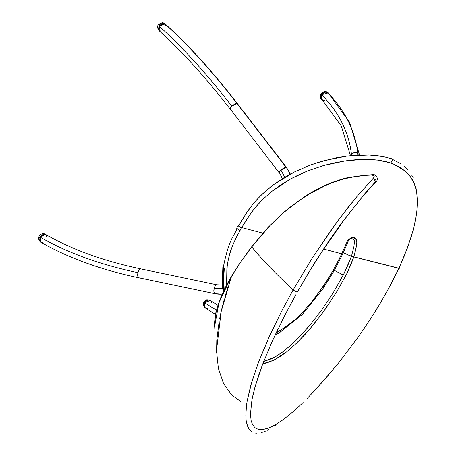 <?xml version="1.0" encoding="UTF-8"?>
<svg xmlns="http://www.w3.org/2000/svg" width="456" height="456" viewBox="0 0 456 456"><rect width="100%" height="100%" fill="white"/><g stroke="black" fill="none" stroke-linecap="round" stroke-linejoin="round"><path stroke-width="0.68" d="M324.148 100.303L322.677 100.024L321.189 98.553L320.899 97.088L321.622 94.717C338.922 112.324 348.868 132.189 351.451 154.305C352.431 152.754 354.472 152.355 357.572 153.108L357.795 155.091L357.572 153.108L359.425 155.017L357.572 153.108C355.993 152.059 353.953 152.458 351.451 154.305L350.732 155.638L351.451 154.305C348.868 132.189 338.922 112.324 321.622 94.717L321.771 99.402C317.615 97.504 326.376 88.834 328.234 93.007L328.172 92.944C326.314 88.772 317.553 97.441 321.708 99.34L321.759 99.391M207.856 308.37L206.329 308.387L205.035 307.766L203.929 305.856L203.917 304.22L205.582 301.177L207.714 299.934L209.31 299.962L211.105 301.114L211.715 302.545L211.037 301.034L209.207 299.945L207.674 300.008L205.496 301.262L204.436 302.687L205.246 307.925L204.373 302.818L207.782 299.98L210.393 300.43L204.436 302.687L216.56 310.228M216.446 310.165L204.436 302.687L203.849 305.172L204.208 306.694L205.736 308.193L207.964 308.347M324.512 100.274L322.99 100.138L321.708 99.34C317.553 97.441 326.314 88.772 328.172 92.944L321.622 94.717L323.486 92.853L325.863 92.112L327.95 92.756L329.038 94.563M140.573 268.858L140.573 268.858C139.849 268.459 138.989 269.73 137.98 272.677C138.345 270.676 139.205 269.405 140.573 268.858L216.748 284.789L140.573 268.858M43.098 242.296L41.205 242.404L40.282 241.691L39.746 239.725L40.037 238.095L40.367 237.28L40.915 242.267L40.185 241.555L40.709 236.658L45.435 234.378L40.367 237.28C67.841 252.937 100.383 264.736 137.98 272.677C137.558 276.148 137.815 277.841 138.744 277.761L214.913 293.698C213.984 293.778 213.733 292.085 214.155 288.608C215.158 285.667 216.024 284.396 216.748 284.789C215.38 285.342 214.514 286.613 214.155 288.608L223.132 288.591L214.155 288.608C213.539 290.803 213.796 292.495 214.913 293.698L216.218 292.906M45.383 234.35L40.607 236.601L40.088 241.498A4.292 3.067 148.1 0 1 39.239 240.671A4.292 3.067 -31.9 0 0 40.088 241.498L40.812 242.21L40.088 241.498L40.607 236.601L45.435 234.378C72.128 249.609 103.848 261.106 140.59 268.858L216.76 284.795L222.796 284.983M279.648 173.155C278.69 173.177 279.123 172.157 280.942 170.077L284.772 177.253L280.942 170.077C279.442 171.388 279.009 172.414 279.648 173.155L282.395 178.706M230.491 109.275C229.852 108.534 230.286 107.508 231.785 106.197L237.012 103.358L286.174 167.238L280.942 170.077C283.729 167.859 285.473 166.907 286.174 167.238L237.012 103.358C236.316 103.027 234.572 103.979 231.785 106.197C229.961 108.271 229.533 109.297 230.491 109.275L279.306 172.966M165.773 26.077L165.414 24.231L163.932 23.416L161.823 23.906L159.281 26.243C183.323 48.034 207.491 74.687 231.785 106.197C207.491 74.687 183.323 48.034 159.281 26.243L159.041 30.66L159.811 25.53L164.245 23.467L165.135 23.917L159.281 26.243L158.397 28.5L158.5 29.817L159.651 31.031L161.048 31.122M237.012 103.358L237.354 103.54L237.012 103.358M286.174 167.238L286.516 167.42L286.174 167.238M222.254 294.188L214.901 293.692L138.727 277.755C137.621 276.558 137.364 274.865 137.98 272.677C100.383 264.736 67.841 252.937 40.367 237.28L41.935 235.188L43.918 234.156L45.651 234.526L46.552 236.174M250.572 207.218L252.373 204.892C255.109 201.375 258.746 197.476 263.283 193.184L273.703 184.595L294.416 171.975L310.069 165.146L324.604 160.483L347.136 156.043L369.195 155.006L383.348 156.619L390.775 158.517L383.353 156.619L376.513 155.553L369.195 155.006L358.296 155.063L347.136 156.043L335.776 157.879L317.262 162.649L310.069 165.146L294.416 171.975L283.769 177.863L273.703 184.595L268.35 188.761L260.256 196.097L254.756 202.014M248.959 209.412L245.453 214.594M244.707 215.768L244.325 216.366M252.373 204.892L246.24 213.38L238.938 225.435C237.867 225.104 238.152 225.481 239.788 226.564C238.152 225.481 237.867 225.104 238.938 225.435L238.283 225.315L236.613 228.205M240.962 221.952L238.938 225.435M416.334 190.129L415.752 186.105M413.147 177.863L411.66 175.001M407.835 169.774L404.597 166.6M392.485 159.321L400.841 163.744M214.827 329.015L214.48 323.173L215.511 314.56L218.025 305.395L221.662 295.961L226.147 286.51L233.717 272.933L241.138 261.47L251.763 246.884C261.904 259.424 275.703 273.754 293.157 289.873L311.984 258.489L331.255 229.818L347.483 208.13L357.122 196.308L373.692 177.772L374.142 176.136L373.749 175.56L371.623 175.058L363.745 175.475L356.866 176.255L343.716 178.934L331.518 182.976L325.39 185.569L310.285 193.441L300.276 199.774L291.407 206.175L282.925 213.134L270.22 225.372L262.878 233.398L251.763 246.884C261.904 259.424 275.703 273.754 293.157 289.873L282.384 309.761L268.43 338.437L258.934 361.118L251.826 381.786L247.22 400.636L246.189 407.909L245.818 415.826L246.189 420.768L247.135 424.998L248.623 428.327L250.578 430.76M226.535 285.37L227.225 265.443C228.627 257.435 230.143 251.53 231.779 247.728L234.521 241.121L240.044 230.451L236.96 228.644L237.28 228.313L237.109 228.764L240.044 230.451L241.486 227.869C238.585 226.313 237.679 225.595 238.767 225.72C237.679 225.595 238.585 226.313 241.486 227.869L248.554 216.52L254.779 208.107L262.685 199.432L271.896 191.309L290.842 178.826L308.165 170.715L323.714 165.465L344.548 161.014C355.948 159.258 367.006 158.945 377.722 160.067L390.826 162.94L392.371 160.33L391.778 158.739L390.775 158.517L391.778 158.739L392.371 160.33L390.826 162.94L392.986 163.767L404.837 170.846C409.043 174.409 412.19 178.655 414.282 183.586L416.647 191.737L417.405 201.113L416.858 211.111L414.453 225.093L411.01 237.599L404.147 256.363L398.943 268.248L399.484 267.079L399.929 268.003L398.886 268.367L399.895 268.06M262.89 233.136L241.657 227.572L239.788 226.564L241.657 227.572L236.818 236.373L233.181 244.182L230.525 251.319L228.142 260.268L226.877 268.111L226.564 285.701M353.292 239.212L352.003 238.693C348.652 239.275 348.487 240.523 346.725 244.752L342.821 253.775L341.641 253.878L342.838 253.718M235.182 232.212L234.76 233.027M222.807 272.175L222.574 277.39L223.018 287.497M241.355 401.998L231.779 395.056L223.537 383.57L218.361 368.391L216.503 350.487L221.126 311.716L231.232 277.185M230.559 279.146L229.294 282.919M228.217 286.225L225.281 295.773M224.403 298.84L223.377 302.596M222.608 305.566L221.662 309.413M221.411 310.485L220.505 314.537M220.066 316.629L219.61 318.938M219.182 321.229L216.794 340.033L216.56 352.864M230.93 394.183L233.352 396.538M399.929 268.003L398.886 268.367L353.81 256.933L350.613 265.335L346.788 273.68L337.07 291.219L322.802 312.611L309.345 329.625L296.229 343.471L286.807 351.747L280.332 356.427L273.782 360.16L266.845 362.856L262.804 363.768L273.782 360.16L286.807 351.747L296.229 343.471L305.115 334.373L313.494 324.695L325.795 308.427L337.07 291.219L346.788 273.68L353.81 256.933L351.371 256.255L348.715 263.334L344.462 272.734L333.444 292.393L322.306 309.111L310.906 324.022L297.323 339.053L291.059 345.044L282.897 351.804L275.27 356.826L271.548 358.735L263.699 361.448L275.27 356.826L281.945 352.505L291.059 345.044L301.251 334.995L310.906 324.022L322.306 309.111L333.444 292.393L343.3 275.071L334.356 270.357L343.3 275.071L350.539 258.615L351.827 254.898L351.502 255.873L349.855 255.748L343.334 252.652L349.855 255.748L353.942 256.546L351.502 255.873L353.867 256.768L351.371 256.255L398.943 268.248L407.413 248.041L412.885 231.266L415.895 217.962L416.858 211.111L417.405 201.113L416.647 191.737L415.672 187.53L414.282 183.586L410.354 176.706L404.837 170.846L399.376 166.964L392.986 163.767L384.573 161.196L377.722 160.067L361.391 159.463L344.548 161.014L333.991 162.923L323.714 165.465L308.165 170.715L299.387 174.505L290.842 178.826L279.71 185.598L271.896 191.309L262.685 199.432L256.426 206.129L251.245 212.695L241.657 227.572L263.066 233.181M333 270.636L333.786 270.488L333 270.636L326.838 280.947L313.318 299.951L303.132 311.796L313.318 299.951L323.612 285.872L333 270.642L339.714 257.925L333 270.642M341.641 253.878L339.714 257.925L341.641 253.878M354.466 241.235L353.976 246.286L351.821 254.91L353.976 246.286L354.466 241.241M354.403 240.865L353.713 239.588L354.403 240.865M350.926 238.066L350.596 237.992M293.527 321.03L280.115 330.503L276.376 332.327M237.28 228.313C233.575 237.137 229.203 238.317 223.372 266.914L223.36 266.914C222.454 267.188 222.773 267.524 224.335 267.928L223.577 279.779L224.227 290.375M251.883 246.474L251.45 247.294C244.336 256.392 237.616 266.304 231.283 277.037L231.317 276.632C223.907 288.979 218.675 301.291 215.62 313.574L214.565 326.707L218.937 302.778L231.323 276.621M250.874 431.028L251.199 431.29M252.248 431.997L249.238 429.256L247.579 426.229L246.189 420.768L245.818 415.826L246.502 405.259L247.22 400.636L250.669 385.765L258.221 362.993L269.98 335.04L282.384 309.761L293.157 289.873L294.49 290.814C296.463 291.937 297.426 292.313 297.38 291.937L308.592 272.739C319.109 255.32 330.201 238.63 341.875 222.67L364.885 193.583L374.712 182.639L375.47 182.292L372.295 185.239M255.48 433.092L255.816 433.137M256.141 433.166L256.5 433.189M261.482 432.556L262.354 432.311M262.992 432.111L263.306 432.009M263.619 431.9L265.979 430.931M267.256 430.327L268.607 429.643M274.78 425.915L275.395 425.494M275.834 425.186L276.308 424.849M280.337 421.828L281.107 421.219M251.763 246.884L270.22 225.372L282.925 213.134L300.276 199.774L310.285 193.441L325.39 185.569C333.689 181.824 341.806 179.134 349.752 177.498L363.745 175.475L372.438 174.705L371.589 175.058L372.472 174.705L371.623 175.058L373.749 175.56C374.558 176.141 374.268 177.213 372.877 178.763L374.285 179.14L375.47 182.292L374.285 179.14L372.877 178.763L357.122 196.308L337.793 220.812L311.984 258.489L293.157 289.873L294.49 290.814C296.463 291.937 297.426 292.313 297.38 291.937L297.432 292.079C302.459 283.073 308.592 272.802 315.831 261.271L321.999 251.672L343.824 220.356L360.268 199.449C363.609 195.43 368.83 189.314 375.47 182.292C379.409 179.749 376.331 173.707 372.472 174.705M307.139 398.538L321.919 382.544L339.401 361.916L358.239 337.001L370.027 319.702L380.076 303.571L390.484 285.131L398.886 268.367L399.844 268.191L398.857 268.43L386.648 292.171L377.819 307.333L367.331 323.788L358.239 337.001L339.401 361.916L327.568 376.052L311.431 394.087M243.749 217.295L241.52 220.995M323.709 249.073L341.687 253.775L347.797 240.221L351.217 237.764L354.215 237.639L355.988 238.801L356.524 239.776L356.82 242.296L355.88 248.89L353.942 256.546L356.199 247.169L356.82 242.296L356.524 239.776L353.069 237.473L347.797 240.221L341.687 253.775L323.56 249.033M276.33 332.35L285.53 327.191L290.848 323.253L297.112 317.815L303.132 311.796M224.187 290.05L223.617 276.809L224.335 267.928M223.269 267.598L223.548 291.8M281.591 329.677L276.091 332.926M303.12 402.54L294.901 410.2L283.37 419.514L275.851 424.445L271.337 426.839L275.851 424.445L283.37 419.514L294.901 410.2L303.12 402.54M252.493 424.507L254.881 427.625L258.273 429.392L262.804 429.558L268.721 427.956L265.66 428.971L260.245 429.672L258.273 429.392L254.881 427.625L252.533 424.587L251.136 420.643L250.452 414.128L251.951 399.678L254.944 387.133L262.61 364.27L271.748 342.348L285.217 314.475L295.773 294.804M254.744 250.492L254.516 250.789L254.744 250.492M374.302 179.02L375.596 179.567L375.926 180.587M324.769 247.203L321.993 251.421M311.984 267.188L297.454 291.806M291.145 303.24L281.603 321.6M278.149 328.622L271.748 342.348L262.61 364.27L258.489 375.704L254.083 390.296M253.69 391.852L251.951 399.678M250.452 414.128L251.136 420.643M268.721 427.956L271.337 426.839M165.089 23.877L165.135 23.917C189.126 45.657 213.197 72.202 237.354 103.54L286.516 167.42L290.369 174.078M159.577 24.767L159.651 24.767A4.292 3.141 102.8 0 1 163.02 22.8A4.292 3.141 102.8 0 1 164.16 23.387A4.292 3.141 -77.2 0 0 163.02 22.8M165.049 23.837L163.071 22.811C157.576 23.701 156.208 26.288 158.95 30.58L159.725 25.456L164.16 23.387L159.725 25.456L158.996 30.62M161.247 31.082L159.036 30.66C182.577 51.984 206.277 78.124 230.149 109.087M159.925 31.111L158.608 30.085L158.369 28.842L159.064 26.602L160.774 24.595L162.205 23.729L164.245 23.467L165.562 24.493L165.796 25.878M138.727 277.755C101.158 269.849 68.554 258.022 40.915 242.267L40.863 242.239M39.239 240.671A4.292 3.067 148.1 0 1 40.088 236.829L40.065 236.761M45.435 234.378L46.58 236.373M43.041 242.318L41.627 242.512L40.573 242.016L39.769 240.272L39.871 238.699L40.476 237.063L42.106 235.045L44.095 234.127L45.292 234.304M45.777 234.629L46.164 235.091M207.725 308.398L205.177 307.874L204.299 302.767L207.714 299.934L204.299 302.767L205.211 307.897M207.714 299.934A4.292 1.915 -102.5 0 0 206.785 299.706A4.292 1.915 77.5 0 1 207.714 299.934L210.319 300.379L207.714 299.934M210.353 300.401L218.036 305.36M321.708 99.34C317.439 95.395 324.267 88.635 328.166 92.944L349.53 122.168L359.55 155.011M350.47 155.661L341.305 126.05L321.047 98.182L320.927 96.661L321.429 95.07L323.902 92.619L325.498 92.14L327.02 92.272L328.668 93.571M328.958 94.232L329.078 95.754M327.334 92.391A314.178 172.134 167.2 0 1 357.783 153.222A314.178 172.134 -12.8 0 0 327.334 92.391M357.994 155.08L357.783 153.222M62.238 253.2A301.963 163.693 -4.1 0 0 138.624 277.727A301.963 163.693 175.9 0 1 62.238 253.2M164.525 23.547A301.963 100.668 58.8 0 1 236.886 103.341A301.963 100.668 -121.2 0 0 164.525 23.547M290.044 174.255A30.307 27.901 -79.5 0 0 286.043 167.221L236.886 103.341M222.289 294.114A30.307 27.901 100.5 0 1 214.793 293.664L138.624 277.727M205.246 307.925L215.534 314.446M275.207 334.801L279.357 332.806L302.602 314.138L322.626 289.224L334.066 270.881L322.648 289.195L302.094 314.663L278.781 333.108L275.207 334.801L279.232 332.874L302.488 314.252L322.529 289.36L334.066 270.881L342.821 253.775M372.438 174.705L349.256 177.298C334.151 180.736 319.405 187.102 305.03 196.393L282.64 213.123L268.048 227.43L251.518 246.935L237.924 265.956L231.317 276.632M222.83 267.193L222.289 283.951L223.166 292.604M40.812 242.21L39.267 240.717C36.868 235.478 42.391 232.235 45.338 234.321M205.177 307.874C202.219 304.46 202.766 301.735 206.813 299.7L210.319 300.379"/></g></svg>
